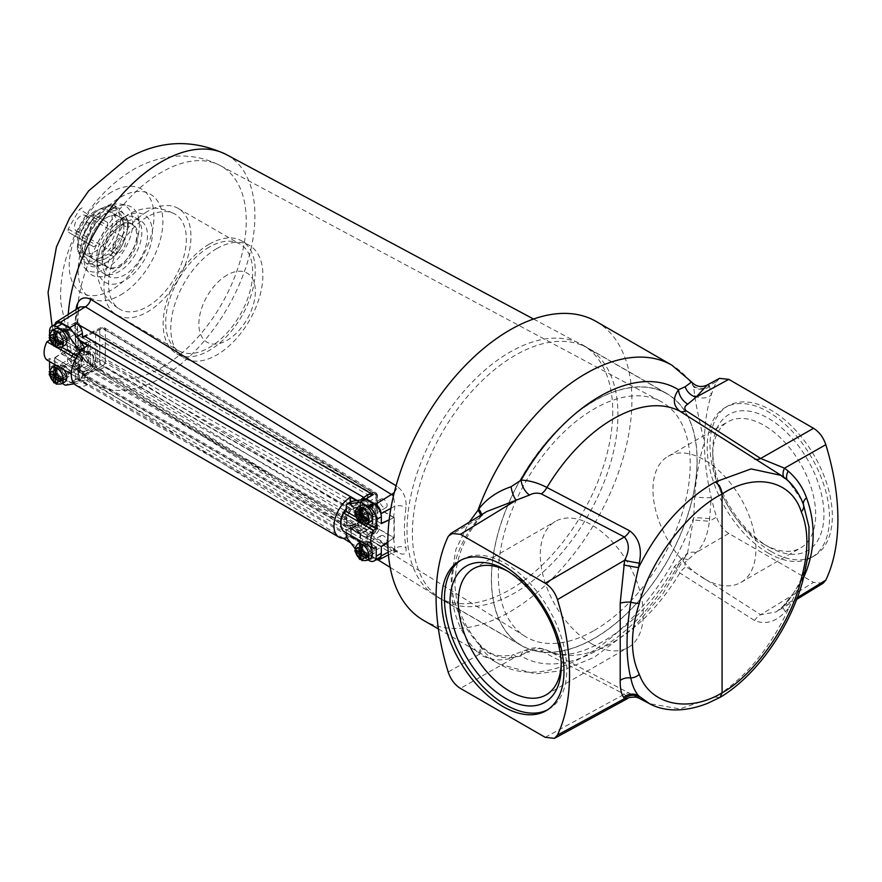 <?xml version="1.0" encoding="UTF-8"?>
<svg xmlns="http://www.w3.org/2000/svg" width="882" height="882" viewBox="0 0 882 882"><rect width="100%" height="100%" fill="white"/><g stroke="black" fill="none" stroke-linecap="round" stroke-linejoin="round"><path stroke-width="0.66" stroke-dasharray="4.41 3.31" d="M764.22 544.337L764.22 544.337A72.809 42.038 60 0 1 712.744 455.167A72.809 42.038 60 0 1 727.815 421.839A72.809 42.038 60 0 1 764.22 425.455A72.809 42.038 60 0 1 811.782 489.609A72.809 42.038 60 0 1 800.624 547.942A72.809 42.038 60 0 1 764.22 544.337L768.343 546.719A78.641 45.401 60 0 1 712.744 450.404A78.641 45.401 60 0 1 768.343 418.3A78.641 45.401 60 0 1 823.953 514.614A78.641 45.401 60 0 1 768.343 546.719L764.22 544.337M704.442 578.857A72.809 42.038 60 0 1 656.881 514.691A72.809 42.038 60 0 1 668.038 456.358A72.809 42.038 60 0 1 704.442 459.963A72.809 42.038 60 0 1 752.004 524.117A72.809 42.038 60 0 1 740.847 582.462A72.809 42.038 60 0 1 704.442 578.857M771.177 551.515A86.502 49.943 60 0 1 714.663 475.288A86.502 49.943 60 0 1 727.926 405.963A86.502 49.943 60 0 1 771.177 410.251A86.502 49.943 60 0 1 827.68 486.478A86.502 49.943 60 0 1 814.428 555.792A86.502 49.943 60 0 1 771.177 551.515M768.343 553.146A86.502 49.943 60 0 1 711.84 476.919A86.502 49.943 60 0 1 725.092 407.594A86.502 49.943 60 0 1 768.343 411.883A86.502 49.943 60 0 1 824.857 488.11A86.502 49.943 60 0 1 811.594 557.424A86.502 49.943 60 0 1 768.343 553.146M460.999 560.125A86.502 49.943 60 0 1 462.388 559.276A86.502 49.943 60 0 1 505.64 563.554A86.502 49.943 60 0 1 562.154 639.781A86.502 49.943 60 0 1 548.891 709.095A86.502 49.943 60 0 1 547.457 709.878M507.745 571.238A72.809 42.038 60 0 1 509.763 572.363L505.64 569.981L509.763 572.363A72.809 42.038 60 0 1 561.25 661.522A72.809 42.038 60 0 1 561.206 663.837M591.789 643.893A72.809 42.038 60 0 1 544.227 579.739A72.809 42.038 60 0 1 555.384 521.394A72.809 42.038 60 0 1 591.789 524.999A72.809 42.038 60 0 1 639.351 589.165A72.809 42.038 60 0 1 628.182 647.498A72.809 42.038 60 0 1 591.789 643.893M612.747 411.541A145.486 83.999 -60 0 1 549.243 557.953A145.486 83.999 -60 0 1 437.13 596.927A145.486 83.999 -60 0 1 407.01 530.325A145.486 83.999 -60 0 1 470.514 383.913A145.486 83.999 -60 0 1 582.616 344.939A145.486 83.999 -60 0 1 612.747 411.541M697.133 460.261A145.486 83.999 -60 0 1 633.629 606.673A145.486 83.999 -60 0 1 521.516 645.646A145.486 83.999 -60 0 1 491.384 579.044A145.486 83.999 -60 0 1 554.888 432.632A145.486 83.999 -60 0 1 667.001 393.659A145.486 83.999 -60 0 1 697.133 460.261M691.631 381.994L693.715 386.911L694.608 395.456C696.372 406.613 699.658 422.246 704.442 442.356A209.729 121.088 -120 0 0 711.245 497.525A209.729 121.088 -120 0 0 716.537 517.072L709.415 521.251L711.245 497.525A12.58 2.007 2.9 0 1 694.608 496.709L693.715 517.514L687.541 553.102L685.237 556.983L678.534 564.645L674.543 566.453L679.857 572.969L754.562 620.509C765.411 624.963 775.719 622.019 785.487 611.689L789.037 607.709C770.526 647.785 745.929 677.574 715.258 697.056L679.768 708.896L649.45 703.649M596.166 321.478A172.574 99.644 -60 0 1 631.909 400.483A172.574 99.644 -60 0 1 556.575 574.16A172.574 99.644 -60 0 1 423.592 620.388M638.381 697.883L546.928 650.166C538.13 646.815 529.542 648.766 521.141 656.01L511.086 657.652C497.393 658.413 486.61 653.926 478.761 644.191L478 643.265C460.691 624.081 451.76 602.318 451.209 577.975L455.895 549.398L469.191 522.243M823.115 583.256L813.546 582.396L760.659 614.721L686.141 566.861C683.947 564.425 684.52 562.11 687.883 559.927L696.019 552.617C703.208 546.002 707.673 535.55 709.415 521.251L693.318 519.994M685.237 556.983A12.58 9.162 38.8 0 1 686.361 554.921A12.58 9.162 38.8 0 1 696.019 552.617L728.797 533.467L813.546 582.396M728.797 533.467C723.119 529.906 719.028 524.448 716.537 517.072M694.608 395.456A12.58 11.025 174.1 0 0 711.245 395.037L709.415 385.478L716.537 381.597A209.729 121.088 -120 0 0 711.245 395.037A209.729 121.088 -120 0 0 704.442 442.356C699.658 456.975 696.372 475.089 694.608 496.709M716.537 381.597L719.503 378.356M781.132 475.398L789.037 481.87L774.539 471.209L784.903 478.496A12.58 7.354 -51.1 0 0 785.487 478.893M709.657 518.583L693.715 517.514A172.574 99.644 -60 0 1 499.289 664.102L535.418 673.903L561.702 670.706L594.027 657.421L632.592 628.458L662.911 593.718L687.541 553.102L680.893 559.761A12.58 7.651 55.4 0 0 678.534 564.645A154.659 89.291 -60 0 1 521.141 656.01A12.58 6.847 64.4 0 1 523.897 650.894A12.58 6.847 64.4 0 1 529.498 651.875C533.18 649.99 537.116 649.692 541.305 650.982A12.58 6.869 117.5 0 1 546.928 650.166L546.807 650.1C570.411 667.42 638.347 632.934 674.543 566.453L680.893 559.761A12.58 7.651 55.4 0 1 687.883 559.927M803.623 577.523L788.177 601.182L784.484 605.438L797.317 597.588M448.177 536.532L478.496 518.594C442.621 560.732 442.852 617.345 478.496 653.253L479.422 654.246L448.177 672.018M801.716 500.237L789.037 481.87A12.58 7.398 -48.4 0 1 788.199 481.296L784.903 478.496A12.58 7.354 -51.1 0 1 783.844 477.261M788.177 601.182A12.58 3.914 39.5 0 0 786.854 601.722A12.58 3.914 39.5 0 0 789.037 607.709L803.469 576.045A9.989 3.44 -165.7 0 1 803.7 577.214M803.469 576.045L808.86 551.482C808.97 554.304 807.195 561.614 803.546 573.399L803.546 573.399A12.58 7.045 19.9 0 0 803.469 576.045M715.258 697.056L719.944 697.442M785.487 611.689A12.58 3.594 41.2 0 1 783.337 605.868L783.337 605.868A12.58 3.594 41.2 0 1 784.484 605.438L776.314 611.854L760.659 614.721A12.58 7.629 -57.2 0 0 754.562 620.509M693.318 385.853A12.58 11.775 167.2 0 0 709.415 385.478L707.254 385.015M481.473 514.746A12.58 5.171 -141.5 0 1 480.966 516.543L486.61 511.604L479.422 517.425A12.58 5.171 -141.5 0 0 480.966 516.543L480.084 517.646A12.58 5.292 -142.2 0 1 478.496 518.594M478.761 644.191A12.58 6.747 137.8 0 1 480.425 645.26A12.58 6.747 137.8 0 1 479.422 654.246C490.646 660.816 502.872 661.621 516.113 656.649L529.498 651.875M541.305 650.982L624.39 694.222L627.797 698.445M709.657 386.382A12.58 11.687 169.5 0 1 693.715 386.911A172.574 99.644 -60 0 0 671.875 365.181M787.163 479.929A12.58 7.398 -48.4 0 0 788.199 481.296L797.218 491.858L801.121 498.936M546.928 650.166A136.754 78.961 120 0 0 679.857 572.969A12.58 7.618 -57.3 0 1 686.141 566.861M545.197 737.33L624.39 694.222A12.58 6.858 -62.5 0 1 629.814 693.318M511.086 657.652A12.58 4.322 76.3 0 1 512.971 654.786L523.897 650.894C533.401 647.245 536.631 646.671 546.807 650.1M438.431 628.965L499.289 664.102A172.574 99.644 -60 0 1 478 643.265A12.58 6.736 138.8 0 1 479.621 644.345L480.425 645.26C486.621 651.092 491.472 654.235 494.956 654.664C499.466 656.252 505.463 656.296 512.971 654.786A12.58 4.322 76.3 0 1 516.113 656.649L460.437 688.401M480.558 515.297A12.58 5.292 -142.2 0 1 480.084 517.646C463.215 538.34 454.836 561.272 454.969 586.442L456.633 600.025L461.297 615.239C465.641 625.702 471.738 635.404 479.621 644.345L479.621 644.345A12.58 6.736 138.8 0 1 478.496 653.253M65.169 330.077A4.994 2.889 -120 0 0 62.677 329.835A4.994 2.889 -120 0 0 61.905 333.826A4.994 2.889 -120 0 0 65.169 338.236A4.994 2.889 -120 0 0 67.671 338.479A4.994 2.889 -120 0 0 68.432 334.476A4.994 2.889 -120 0 0 65.169 330.077M77.947 322.702A4.994 2.889 -120 0 0 75.444 322.459A4.994 2.889 -120 0 0 74.683 326.461A4.994 2.889 -120 0 0 77.947 330.86A4.994 2.889 -120 0 0 80.438 331.103A4.994 2.889 -120 0 0 81.199 327.101A4.994 2.889 -120 0 0 77.947 322.702M65.169 366.736A4.994 2.889 -120 0 0 62.677 366.493A4.994 2.889 -120 0 0 61.905 370.495A4.994 2.889 -120 0 0 65.169 374.894A4.994 2.889 -120 0 0 67.671 375.137A4.994 2.889 -120 0 0 68.432 371.146A4.994 2.889 -120 0 0 65.169 366.736M77.947 359.371A4.994 2.889 -120 0 0 75.444 359.117A4.994 2.889 -120 0 0 74.683 363.119A4.994 2.889 -120 0 0 77.947 367.518A4.994 2.889 -120 0 0 80.438 367.772A4.994 2.889 -120 0 0 81.199 363.77A4.994 2.889 -120 0 0 77.947 359.371M370.815 543.202A4.994 2.889 -120 0 0 368.323 542.959A4.994 2.889 -120 0 0 367.551 546.961A4.994 2.889 -120 0 0 370.815 551.36A4.994 2.889 -120 0 0 373.318 551.603A4.994 2.889 -120 0 0 374.078 547.601A4.994 2.889 -120 0 0 370.815 543.202M383.582 535.826A4.994 2.889 -120 0 0 381.09 535.583A4.994 2.889 -120 0 0 380.329 539.586A4.994 2.889 -120 0 0 383.582 543.985A4.994 2.889 -120 0 0 386.084 544.227A4.994 2.889 -120 0 0 386.845 540.236A4.994 2.889 -120 0 0 383.582 535.826M370.815 506.544A4.994 2.889 -120 0 0 368.323 506.29A4.994 2.889 -120 0 0 367.551 510.292A4.994 2.889 -120 0 0 370.815 514.691A4.994 2.889 -120 0 0 373.318 514.945A4.994 2.889 -120 0 0 374.078 510.943A4.994 2.889 -120 0 0 370.815 506.544M383.582 499.168A4.994 2.889 -120 0 0 381.09 498.925A4.994 2.889 -120 0 0 380.329 502.916A4.994 2.889 -120 0 0 383.582 507.326A4.994 2.889 -120 0 0 386.084 507.569A4.994 2.889 -120 0 0 386.845 503.567A4.994 2.889 -120 0 0 383.582 499.168M364.321 497.724L367.144 502.608L376.239 497.36L375.346 513.919L376.239 529.376A3.991 2.304 56.5 0 1 375.523 531.14A3.991 2.304 56.5 0 1 373.417 531.008L102.555 365.887A3.991 2.359 -58.6 0 0 105.322 360.65A3.991 2.591 -7.7 0 0 105.245 360.606A3.991 2.591 -7.7 0 0 99.732 360.992L99.732 329.57A3.991 2.304 63.5 0 1 100.669 327.674A3.991 2.304 63.5 0 1 102.555 327.939L373.417 492.476A3.991 2.47 60 0 1 376.239 497.36A3.991 1.973 6 0 0 377.287 496.202A3.991 1.973 6 0 0 376.184 494.648L105.322 330.133L105.322 360.65L376.184 525.804L375.324 510.766L376.184 494.648A3.991 2.37 -58.7 0 0 375.39 492.377A3.991 2.37 -58.7 0 0 373.417 492.476L363.814 497.426M85.223 375.886L102.555 365.887A3.991 2.139 60 0 1 99.732 360.992L82.401 370.991L85.223 375.886L364.321 537.017L373.417 531.008A3.991 2.359 121.4 0 0 376.184 525.804A3.991 2.602 -6.9 0 1 377.287 527.326L376.416 512.354L377.287 496.202A3.991 3.991 0 0 0 375.39 492.377L104.528 327.839A3.991 2.37 121.3 0 0 102.555 327.939L85.223 336.582M83.305 336.351L100.669 327.674A3.991 3.991 0 0 1 104.528 327.839A3.991 2.37 121.3 0 1 105.322 330.133A3.991 1.973 6.8 0 0 105.245 330.089A3.991 1.973 6.8 0 0 99.732 329.57L82.401 338.214L82.401 337.442M77.958 308.259A7.993 3.649 -171.8 0 1 78.586 310.023L78.586 310.023A7.993 3.649 -171.8 0 1 76.525 312.03L74.871 334.256L76.525 354.443L85.411 363.715L60.373 377.165L69.744 382.579L73.592 383.053L75.389 379.315L75.389 369.801L88.597 361.4L88.597 341.147L67.286 328.832L67.286 349.085L54.96 358.004L54.96 367.794A7.651 4.421 -120 0 0 60.373 377.165M394.375 492.156A7.993 4.73 121.4 0 0 397.319 486.544C403.78 491.528 406.668 498.528 405.996 507.569C403.945 522.1 403.945 535.495 405.996 547.755C406.657 554.348 403.769 555.825 397.319 552.187L90.747 365.346C83.437 360.628 78.652 354.498 76.381 346.968L74.827 327.939L76.039 309.483M106.369 217.744A24.773 14.299 -60 0 1 118.75 216.52A24.773 14.299 -60 0 1 122.554 236.365A24.773 14.299 -60 0 1 106.369 258.194A24.773 14.299 -60 0 1 93.988 259.418A24.773 14.299 -60 0 1 90.184 239.573A24.773 14.299 -60 0 1 106.369 217.744A24.773 14.299 -60 0 1 118.75 216.52A24.773 14.299 -60 0 1 122.554 236.365A24.773 14.299 -60 0 1 106.369 258.194A24.773 14.299 -60 0 1 93.988 259.418A24.773 14.299 -60 0 1 90.184 239.573A24.773 14.299 -60 0 1 106.369 217.744M120.492 225.902A24.773 14.299 -60 0 1 132.873 224.678A24.773 14.299 -60 0 1 136.677 244.523A24.773 14.299 -60 0 1 120.492 266.353A24.773 14.299 -60 0 1 108.111 267.577A24.773 14.299 -60 0 1 104.308 247.732A24.773 14.299 -60 0 1 120.492 225.902M594.259 630.432A135.674 78.333 120 0 0 683.23 509.73A135.674 78.333 120 0 0 660.827 401.442A135.674 78.333 120 0 0 594.259 408.873A135.674 78.333 120 0 0 505.97 527.293A135.674 78.333 120 0 0 525.176 636.407A135.674 78.333 120 0 0 594.259 630.432M106.369 207.479A37.342 21.554 120 0 0 83.051 237.137A37.342 21.554 120 0 0 84.496 267.676A37.342 21.554 120 0 0 106.369 268.459A37.342 21.554 120 0 0 131.616 232.33A37.342 21.554 120 0 0 121.165 204.172A37.342 21.554 120 0 0 106.369 207.479M111.595 208.88A39.315 22.7 120 0 0 87.042 240.113A39.315 22.7 120 0 0 88.564 272.273A39.315 22.7 120 0 0 111.595 273.089A39.315 22.7 120 0 0 138.176 235.053A39.315 22.7 120 0 0 127.173 205.407A39.315 22.7 120 0 0 111.595 208.88M515.165 355.325A145.332 83.911 120 0 0 420.593 482.167A145.332 83.911 120 0 0 441.165 599.054A145.332 83.911 120 0 0 442.499 599.848A145.332 83.911 120 0 0 515.165 592.649A145.332 83.911 120 0 0 610.112 464.582A145.332 83.911 120 0 0 587.831 348.125A145.332 83.911 120 0 0 586.475 347.365A145.332 83.911 120 0 0 515.165 355.325M594.259 400.99A145.332 83.911 120 0 0 499.311 529.057A145.332 83.911 120 0 0 521.593 645.514A145.332 83.911 120 0 0 594.259 638.314A145.332 83.911 120 0 0 689.206 510.248A145.332 83.911 120 0 0 666.924 393.791A145.332 83.911 120 0 0 594.259 400.99M76.547 336.781L75.389 337.453L75.389 346.968L54.96 335.171L67.286 328.832M75.389 337.453L74.948 334.686M55.026 324.433A7.651 4.421 -120 0 0 54.96 325.381L54.96 335.171M394.287 517.624L372.921 505.298L372.921 525.551L394.287 537.877L394.287 517.624L389.183 519.84M381.322 523.302L381.035 514.206M381.035 523.434L360.606 511.637L360.606 502.123L367.144 497.79L367.144 502.608M361.036 499.862L360.606 502.123M82.401 338.214L82.511 337.387M367.144 497.79L368.665 494.218M75.389 379.315L82.401 375.809L82.401 370.991M82.401 375.809L80.615 379.547L76.756 379.073L372.788 549.982C369.382 547.601 367.507 544.348 367.144 540.203L360.606 543.985C360.958 548.119 362.844 551.382 366.25 553.764L375.622 559.177A7.651 4.421 -120 0 0 376.482 559.596M367.144 535.385L366.383 537.171L375.523 531.14A3.991 3.991 0 0 0 377.287 527.326A3.991 2.602 -6.9 0 1 376.239 529.376L367.144 535.385L367.144 540.203M366.383 537.171L364.321 537.017M381.035 555.484L381.035 546.267L394.287 537.877M397.319 552.187A7.993 4.741 121.3 0 0 395.897 550.214A7.993 4.741 121.3 0 0 391.939 550.412L394.938 551.471L394.838 548.615A7.993 5.303 170.5 0 1 405.996 547.755M76.381 346.968A7.993 5.413 170.1 0 1 78.553 349.922L77.021 331.114L78.586 310.023L80.008 306.958L76.525 312.03L54.96 325.381M75.389 346.968L88.597 341.147M393.581 517.899L394.838 506.213L393.504 495.717M372.921 505.298L360.606 511.637M372.921 525.551L360.606 534.47L360.606 543.985M360.606 534.47L381.035 546.267M54.96 358.004L75.389 369.801M90.747 365.346A7.993 4.741 121.4 0 0 89.369 363.527L397.44 550.963L388.433 554.866M54.96 367.794L76.525 354.443A7.993 5.413 170.1 0 0 78.553 349.922L78.553 349.922C79.259 352.282 80.416 356.945 89.369 363.527L89.369 363.527A7.993 4.741 121.4 0 0 85.411 363.715L391.939 550.412L375.622 559.177M390.891 508.341L394.838 506.213A7.993 3.793 -171.9 0 1 405.996 507.569M67.286 349.085L88.597 361.4M90.284 364.178L99.886 369.723L99.886 346.24L90.284 340.695L78.597 347.431A14.377 8.302 120 0 0 78.068 347.762L87.671 353.307A14.377 8.302 -60 0 0 78.707 365.997A14.377 8.302 -60 0 0 81.012 377.176A14.377 8.302 -60 0 0 87.671 376.757L78.068 371.212A14.377 8.302 120 0 0 78.597 370.925L90.284 364.178L90.284 340.695M340.816 523.643A14.377 8.302 120 0 0 343.726 528.847A14.377 8.302 120 0 0 350.375 528.428L359.977 533.974L359.977 541.78A23.924 13.814 120 0 0 360.517 541.482L374.111 533.632L377.496 529.421L377.496 494.857L374.111 494.559L360.517 502.398A23.924 13.814 120 0 0 359.977 502.718L359.977 510.524L350.375 504.978A14.377 8.302 120 0 0 346.295 508.594M359.977 533.974A14.377 8.302 120 0 0 360.517 533.687L372.204 526.94L372.204 503.457L360.517 510.204A14.377 8.302 120 0 0 359.977 510.524M356.339 500.623L359.977 502.718M87.671 376.757L87.671 384.563L78.068 379.017A23.924 13.814 120 0 0 78.597 378.72L92.191 370.87L95.576 366.658L95.576 332.095L92.191 331.797L78.597 339.636A23.924 13.814 120 0 0 78.068 339.956L78.068 347.762M79.656 340.882L78.068 339.956M87.671 384.563A23.924 13.814 -60 0 1 76.238 385.445M350.375 528.428L350.375 536.234L359.977 541.78M350.375 536.234A23.924 13.814 -60 0 1 346.858 537.711M78.068 371.212L78.068 379.017M377.496 529.421L95.576 366.658M374.111 533.632L92.191 370.87M105.19 343.175L367.893 494.857L367.893 518.34L105.19 366.669L105.19 343.175L99.886 346.24M377.496 494.857L95.576 332.095M374.111 494.559L92.191 331.797M372.204 526.94L362.59 521.394L367.893 518.34M99.886 369.723L105.19 366.669M372.204 503.457L362.59 497.911L362.59 521.394M362.59 497.911L367.893 494.857M87.671 345.501L87.671 353.307M350.375 502.001L350.375 504.978M361.885 523.941L362.767 523.952A9.349 5.391 60 0 1 361.774 523.467A9.349 5.391 60 0 1 361.168 523.081M355.203 512.751A9.349 5.391 60 0 1 355.248 510.921L354.807 511.692M361.885 560.599L362.767 560.61A9.349 5.391 60 0 1 361.774 560.125A9.349 5.391 60 0 1 361.168 559.739M355.203 549.409A9.349 5.391 60 0 1 355.248 547.579L354.807 548.361M361.014 505.375A9.437 5.446 -120 0 0 359.569 512.938A9.437 5.446 -120 0 0 365.732 521.262A9.437 5.446 -120 0 0 370.451 521.725M369.756 546.388A9.437 5.446 -120 0 0 365.732 542.507A9.437 5.446 -120 0 0 361.719 541.746M361.014 542.044A9.437 5.446 -120 0 0 359.569 549.607A9.437 5.446 -120 0 0 365.732 557.92A9.437 5.446 -120 0 0 370.451 558.383M364.828 519.255A4.994 2.889 -60 0 1 367.331 519.013A4.994 2.889 -60 0 1 368.092 523.015A4.994 2.889 -60 0 1 364.828 527.414A4.994 2.889 -60 0 1 362.337 527.668A4.994 2.889 -60 0 1 361.565 523.665A4.994 2.889 -60 0 1 364.828 519.255M375.842 525.617A4.994 2.889 -60 0 1 378.345 525.374A4.994 2.889 -60 0 1 379.106 529.376A4.994 2.889 -60 0 1 375.842 533.775A4.994 2.889 -60 0 1 373.351 534.018A4.994 2.889 -60 0 1 372.579 530.016A4.994 2.889 -60 0 1 375.842 525.617M353.252 508.175A10.386 5.998 -60 0 1 358.445 507.657A10.386 5.998 -60 0 1 360.032 515.981A10.386 5.998 -60 0 1 353.252 525.132A10.386 5.998 -60 0 1 348.059 525.65A10.386 5.998 -60 0 1 346.461 517.326A10.386 5.998 -60 0 1 353.252 508.175M364.828 514.856A10.386 5.998 -60 0 1 370.021 514.338A10.386 5.998 -60 0 1 371.62 522.662A10.386 5.998 -60 0 1 364.828 531.824A10.386 5.998 -60 0 1 359.635 532.331A10.386 5.998 -60 0 1 358.048 524.007A10.386 5.998 -60 0 1 364.828 514.856M367.199 523.599L355.446 516.808M367.882 559.872L360.418 555.561L354.829 548.207M376.239 547.083L346.295 529.795L343.66 531.317M346.295 532.838L346.295 529.795M371.807 515.915A5.788 3.341 -120 0 0 374.707 516.202A5.788 3.341 -120 0 0 375.589 511.56A5.788 3.341 -120 0 0 371.807 506.455L369.834 505.32A5.788 3.341 -120 0 0 366.934 505.033A5.788 3.341 -120 0 0 366.041 509.675A5.788 3.341 -120 0 0 369.834 514.779L371.807 515.915L366.725 518.848A5.788 3.341 -120 0 0 369.613 519.134A5.788 3.341 -120 0 0 370.506 514.493A5.788 3.341 -120 0 0 366.725 509.388L364.74 508.252A5.788 3.341 -120 0 0 361.852 507.966A5.788 3.341 -120 0 0 360.958 512.607A5.788 3.341 -120 0 0 364.74 517.712L366.725 518.848M381.322 523.632L351.389 506.345L363.979 500.337L363.979 520.567L351.389 529.112L351.389 534.04L346.295 536.973M351.389 501.417L351.389 506.345M363.163 524.316L361.201 523.18M360.628 522.85L358.456 521.593M379.172 558.041A10.386 5.998 60 0 1 373.979 557.523L365.512 552.628L360.418 555.561M369.834 541.978A5.788 3.341 -120 0 0 366.934 541.691A5.788 3.341 -120 0 0 366.041 546.333A5.788 3.341 -120 0 0 369.834 551.437L371.807 552.584A5.788 3.341 -120 0 0 374.707 552.871A5.788 3.341 -120 0 0 375.589 548.229A5.788 3.341 -120 0 0 371.807 543.125L369.834 541.978L364.74 544.911A5.788 3.341 -120 0 0 361.852 544.624A5.788 3.341 -120 0 0 360.958 549.265A5.788 3.341 -120 0 0 364.74 554.37L366.725 555.517A5.788 3.341 -120 0 0 369.613 555.803A5.788 3.341 -120 0 0 370.506 551.162A5.788 3.341 -120 0 0 366.725 546.057L364.74 544.911M365.512 552.628L351.389 534.04M381.322 546.399L351.389 529.112M389.171 519.895L393.923 517.635L393.923 537.855L363.979 520.567M393.923 537.855L387.848 541.978M393.923 517.635L363.979 500.337M368.312 518.462L362.767 515.264L362.767 508.859M362.767 515.264L361.069 516.246M362.767 523.952L362.767 517.547M360.793 514.118L355.248 510.921M368.312 555.131L362.767 551.923L362.767 545.528M362.767 551.923L361.069 552.904M362.767 560.61L362.767 554.216M360.793 550.787L355.248 547.579M55.522 383.284A9.349 5.391 60 0 0 56.128 383.67A9.349 5.391 60 0 0 57.121 384.155L56.239 384.144M55.522 346.615A9.349 5.391 60 0 0 56.128 347.001A9.349 5.391 60 0 0 57.121 347.486L56.239 347.475M55.368 365.578A9.437 5.446 -120 0 0 53.923 373.141A9.437 5.446 -120 0 0 60.086 381.454A9.437 5.446 -120 0 0 64.805 381.928M64.11 369.922A9.437 5.446 -120 0 0 60.086 366.052A9.437 5.446 -120 0 0 56.073 365.28M55.368 328.92A9.437 5.446 -120 0 0 53.923 336.483A9.437 5.446 -120 0 0 60.086 344.796A9.437 5.446 -120 0 0 64.805 345.259M74.893 360.021A4.994 2.889 120 0 0 78.156 355.622A4.994 2.889 120 0 0 77.384 351.62A4.994 2.889 120 0 0 74.893 351.863A4.994 2.889 120 0 0 71.629 356.262A4.994 2.889 120 0 0 72.39 360.264A4.994 2.889 120 0 0 74.893 360.021M63.879 353.66A4.994 2.889 120 0 0 67.131 349.261A4.994 2.889 120 0 0 66.371 345.259A4.994 2.889 120 0 0 63.879 345.501A4.994 2.889 120 0 0 60.615 349.9A4.994 2.889 120 0 0 61.376 353.903A4.994 2.889 120 0 0 63.879 353.66M86.469 371.113A10.386 5.998 120 0 0 93.26 361.962A10.386 5.998 120 0 0 91.662 353.638A10.386 5.998 120 0 0 86.469 354.145A10.386 5.998 120 0 0 79.689 363.307A10.386 5.998 120 0 0 81.276 371.62A10.386 5.998 120 0 0 86.469 371.113M74.893 364.42A10.386 5.998 120 0 0 81.673 355.27A10.386 5.998 120 0 0 80.086 346.946A10.386 5.998 120 0 0 74.893 347.464A10.386 5.998 120 0 0 68.101 356.615A10.386 5.998 120 0 0 69.7 364.939A10.386 5.998 120 0 0 74.893 364.42M46.944 360.01L49.579 358.489L79.523 375.776L79.523 382.953L74.231 383.802M49.579 358.489L49.579 361.532M49.811 369.845A10.386 5.998 -120 0 0 56.922 380.34L62.236 383.405M49.579 333.683L49.579 336.571M49.579 336.759L49.579 339.691M49.8 340.353L61.564 347.133M77.23 356.185L79.523 357.508L76.888 359.029A17.574 10.143 120 0 0 76.888 377.298L79.523 375.776M79.523 352.965L79.523 357.508M64.188 365.512A5.788 3.341 -120 0 0 61.288 365.225A5.788 3.341 -120 0 0 60.395 369.867A5.788 3.341 -120 0 0 64.188 374.971L66.161 376.118A5.788 3.341 -120 0 0 69.061 376.405A5.788 3.341 -120 0 0 69.943 371.763A5.788 3.341 -120 0 0 66.161 366.658L64.188 365.512L59.105 368.455A5.788 3.341 -120 0 0 56.205 368.169A5.788 3.341 -120 0 0 55.312 372.81A5.788 3.341 -120 0 0 59.105 377.915L61.078 379.051A5.788 3.341 -120 0 0 63.978 379.337A5.788 3.341 -120 0 0 64.86 374.696A5.788 3.341 -120 0 0 61.078 369.591L59.105 368.455M56.922 380.34L62.005 377.408A10.386 5.998 60 0 1 54.662 364.685L54.662 357.805L84.606 375.093L84.606 380.01L70.483 382.303L65.4 385.236M62.005 377.408L70.483 382.303M71.288 374.067L76.888 377.298M52.81 345.138L54.982 346.383M55.555 346.714L57.517 347.85M75.885 358.456L76.888 359.029M66.161 339.46A5.788 3.341 -120 0 0 69.061 339.746A5.788 3.341 -120 0 0 69.943 335.105A5.788 3.341 -120 0 0 66.161 330L64.188 328.854A5.788 3.341 -120 0 0 61.288 328.567A5.788 3.341 -120 0 0 60.395 333.209A5.788 3.341 -120 0 0 64.188 338.313L66.161 339.46L61.078 342.392A5.788 3.341 -120 0 0 63.978 342.679A5.788 3.341 -120 0 0 64.86 338.038A5.788 3.341 -120 0 0 61.078 332.933L59.105 331.786A5.788 3.341 -120 0 0 56.205 331.5A5.788 3.341 -120 0 0 55.312 336.141A5.788 3.341 -120 0 0 59.105 341.246L61.078 342.392M54.662 357.805L67.264 349.261L67.264 329.03L54.662 335.039L84.606 352.326L84.606 347.706M54.662 335.039L54.662 328.148A10.386 5.998 60 0 1 56.812 323.396M67.264 329.03L97.207 346.317L84.606 352.326M67.264 349.261L97.207 366.548L97.207 346.317M84.606 375.093L97.207 366.548M84.606 380.01L79.523 382.953M49.557 336.285A9.349 5.391 60 0 1 49.601 334.454L49.16 335.237M49.557 372.954A9.349 5.391 60 0 1 49.601 371.124L49.16 371.895M55.147 374.321L49.601 371.124M62.666 378.665L57.121 375.467L57.121 369.062M57.121 375.467L55.423 376.449M57.121 384.155L57.121 377.75M55.147 337.663L49.601 334.454M62.666 342.007L57.121 338.798L57.121 332.404M57.121 338.798L55.423 339.779M57.121 347.486L57.121 341.08M77.66 353.054A5.501 3.175 -60 0 1 80.416 352.778A5.501 3.175 -60 0 1 81.254 357.188A5.501 3.175 -60 0 1 77.66 362.039A5.501 3.175 -60 0 1 74.904 362.315A5.501 3.175 -60 0 1 74.066 357.894A5.501 3.175 -60 0 1 77.66 353.054M362.149 517.293A5.501 3.175 -60 0 1 364.894 517.017A5.501 3.175 -60 0 1 365.743 521.427A5.501 3.175 -60 0 1 362.149 526.278A5.501 3.175 -60 0 1 359.393 526.554A5.501 3.175 -60 0 1 358.544 522.144A5.501 3.175 -60 0 1 362.149 517.293M86.557 370.385A9.437 5.446 -60 0 1 81.839 370.848A9.437 5.446 -60 0 1 80.394 363.285A9.437 5.446 -60 0 1 86.557 354.972A9.437 5.446 -60 0 1 91.276 354.509A9.437 5.446 -60 0 1 92.72 362.072A9.437 5.446 -60 0 1 86.557 370.385M77.66 365.247A9.437 5.446 -60 0 1 72.941 365.71A9.437 5.446 -60 0 1 71.497 358.158A9.437 5.446 -60 0 1 77.66 349.834A9.437 5.446 -60 0 1 82.379 349.371A9.437 5.446 -60 0 1 83.823 356.934A9.437 5.446 -60 0 1 77.66 365.247M353.252 526.929A12.58 7.265 -60 0 1 346.957 527.546A12.58 7.265 -60 0 1 345.027 517.469A12.58 7.265 -60 0 1 353.252 506.378A12.58 7.265 -60 0 1 359.536 505.75A12.58 7.265 -60 0 1 361.466 515.838A12.58 7.265 -60 0 1 353.252 526.929M86.557 372.954A12.58 7.265 -60 0 1 80.262 373.571A12.58 7.265 -60 0 1 78.344 363.494A12.58 7.265 -60 0 1 86.557 352.403A12.58 7.265 -60 0 1 92.853 351.786A12.58 7.265 -60 0 1 94.782 361.863A12.58 7.265 -60 0 1 86.557 372.954M362.149 529.498A9.437 5.446 -60 0 1 357.43 529.961A9.437 5.446 -60 0 1 355.975 522.398A9.437 5.446 -60 0 1 362.149 514.085A9.437 5.446 -60 0 1 366.868 513.611A9.437 5.446 -60 0 1 368.312 521.174A9.437 5.446 -60 0 1 362.149 529.498M353.252 524.36A9.437 5.446 -60 0 1 348.533 524.823A9.437 5.446 -60 0 1 347.078 517.26A9.437 5.446 -60 0 1 353.252 508.947A9.437 5.446 -60 0 1 357.971 508.484A9.437 5.446 -60 0 1 359.415 516.036A9.437 5.446 -60 0 1 353.252 524.36M99.302 213.665A24.773 14.299 -60 0 1 111.694 212.441A24.773 14.299 -60 0 1 115.487 232.286A24.773 14.299 -60 0 1 99.302 254.115A24.773 14.299 -60 0 1 86.921 255.339A24.773 14.299 -60 0 1 83.129 235.494A24.773 14.299 -60 0 1 99.302 213.665M80.957 256.717L77.616 251.138A32.358 18.687 -60 0 1 77.616 243.961L80.957 232.253A29.966 17.298 -60 0 1 99.302 209.431A29.966 17.298 -60 0 1 117.659 211.063A29.966 17.298 -60 0 1 117.659 235.527A29.966 17.298 -60 0 1 99.302 258.36A29.966 17.298 -60 0 1 80.957 256.717A29.966 17.298 -60 0 1 80.957 232.253L86.26 221.68A32.358 18.687 -60 0 1 91.64 214.988L99.302 209.431L108.927 205.01A32.358 18.687 -60 0 1 114.307 205.484L122.951 217.777A32.358 18.687 -60 0 1 122.951 224.954L117.659 235.527L114.307 247.236A32.358 18.687 -60 0 1 108.927 253.928L99.302 258.36L91.64 263.916A32.358 18.687 -60 0 1 86.26 263.431L80.957 256.717M77.616 251.138L82.721 254.082A32.358 18.687 -60 0 1 82.721 246.905L77.616 243.961M91.64 263.916L96.744 266.86A32.358 18.687 -60 0 1 91.364 266.375L86.26 263.431M114.307 247.236L119.412 250.179A32.358 18.687 -60 0 1 114.032 256.882L108.927 253.928M122.951 217.777L128.055 220.732A32.358 18.687 -60 0 1 128.055 227.909L122.951 224.954M108.927 205.01L114.032 207.954A32.358 18.687 -60 0 1 119.412 208.428L114.307 205.484M96.744 266.86L106.369 262.439A29.966 17.298 -60 0 1 88.024 260.796L91.364 266.375M119.412 250.179L124.715 239.606A29.966 17.298 -60 0 1 106.369 262.439L114.032 256.882M128.055 220.732L124.715 215.142A29.966 17.298 -60 0 1 124.715 239.606L128.055 227.909M114.032 207.954L106.369 213.51A29.966 17.298 -60 0 1 124.715 215.142L119.412 208.428M86.26 221.68L91.364 224.634L88.024 236.332A29.966 17.298 -60 0 1 106.369 213.51L96.744 217.931L91.64 214.988M91.364 224.634A32.358 18.687 -60 0 1 96.744 217.931M82.721 254.082L88.024 260.796A29.966 17.298 -60 0 1 88.024 236.332L82.721 246.905M227.115 275.063A39.944 23.064 120 0 0 198.869 323.992A39.944 23.064 120 0 0 227.115 340.298A39.944 23.064 120 0 0 255.361 291.38A39.944 23.064 120 0 0 227.115 275.063M216.84 248.581A65.114 37.595 120 0 0 174.305 305.966A65.114 37.595 120 0 0 184.283 358.147A65.114 37.595 120 0 0 216.84 354.917A65.114 37.595 120 0 0 259.385 297.543A65.114 37.595 120 0 0 249.397 245.361A65.114 37.595 120 0 0 216.84 248.581M209.21 244.171A65.114 37.595 120 0 0 166.665 301.556A65.114 37.595 120 0 0 176.643 353.737A65.114 37.595 120 0 0 209.21 350.507A65.114 37.595 120 0 0 251.745 293.133A65.114 37.595 120 0 0 241.767 240.951A65.114 37.595 120 0 0 209.21 244.171M147.459 211.46A61.52 35.523 120 0 0 107.262 265.669A61.52 35.523 120 0 0 116.7 314.973A61.52 35.523 120 0 0 147.459 311.919A61.52 35.523 120 0 0 187.645 257.709A61.52 35.523 120 0 0 178.219 208.417A61.52 35.523 120 0 0 147.459 211.46M209.21 247.114A61.52 35.523 120 0 0 169.013 301.324A61.52 35.523 120 0 0 178.44 350.617A61.52 35.523 120 0 0 209.21 347.574A61.52 35.523 120 0 0 249.397 293.364A61.52 35.523 120 0 0 239.97 244.06A61.52 35.523 120 0 0 209.21 247.114M124.858 216.807A38.995 22.513 120 0 0 112.973 226.773A38.995 22.513 120 0 0 99.975 249.286A38.995 22.513 120 0 0 124.858 280.487A38.995 22.513 120 0 0 152.432 232.727A38.995 22.513 120 0 0 124.858 216.807M147.459 216.807A54.971 31.741 120 0 0 111.551 265.25A54.971 31.741 120 0 0 119.974 309.295A54.971 31.741 120 0 0 147.459 306.572A54.971 31.741 120 0 0 183.368 258.139A54.971 31.741 120 0 0 174.945 214.083A54.971 31.741 120 0 0 147.459 216.807M119.213 219.243A32.017 18.478 120 0 0 98.299 247.456A32.017 18.478 120 0 0 103.205 273.111A32.017 18.478 120 0 0 119.213 271.524A32.017 18.478 120 0 0 140.128 243.311A32.017 18.478 120 0 0 135.211 217.656A32.017 18.478 120 0 0 119.213 219.243M124.858 222.507A32.017 18.478 120 0 0 103.944 250.72A32.017 18.478 120 0 0 108.85 276.375A32.017 18.478 120 0 0 124.858 274.787A32.017 18.478 120 0 0 145.773 246.574A32.017 18.478 120 0 0 140.866 220.919A32.017 18.478 120 0 0 124.858 222.507M94.969 211.162A24.773 14.299 120 0 0 78.785 232.991A24.773 14.299 120 0 0 82.577 252.836A24.773 14.299 120 0 0 94.969 251.613A24.773 14.299 120 0 0 111.143 229.783A24.773 14.299 120 0 0 107.35 209.938A24.773 14.299 120 0 0 94.969 211.162M119.213 225.164A24.773 14.299 120 0 0 103.029 246.982A24.773 14.299 120 0 0 106.821 266.838A24.773 14.299 120 0 0 119.213 265.603A24.773 14.299 120 0 0 135.387 243.785A24.773 14.299 120 0 0 131.594 223.929A24.773 14.299 120 0 0 119.213 225.164M119.213 252.726A8.985 5.193 120 0 0 125.079 244.799A8.985 5.193 120 0 0 123.701 237.6A8.985 5.193 120 0 0 119.213 238.041A8.985 5.193 120 0 0 113.337 245.968A8.985 5.193 120 0 0 114.715 253.167A8.985 5.193 120 0 0 119.213 252.726M80.846 230.566A8.985 5.193 120 0 0 86.712 222.65A8.985 5.193 120 0 0 85.334 215.451A8.985 5.193 120 0 0 80.846 215.892A8.985 5.193 120 0 0 74.97 223.819A8.985 5.193 120 0 0 76.348 231.018A8.985 5.193 120 0 0 80.846 230.566M82.18 207.865A17.982 10.375 120 0 0 80.846 208.549A17.982 10.375 120 0 0 79.501 209.409L68.201 228.978A17.982 10.375 120 0 0 68.201 232.076L79.501 238.603A17.982 10.375 120 0 0 82.18 237.049L93.481 217.479A17.982 10.375 120 0 0 93.481 214.381L96.303 216.013A17.982 10.375 120 0 0 94.969 216.707A17.982 10.375 120 0 0 93.624 217.567L79.501 209.409M79.501 238.603L93.624 246.762A17.982 10.375 120 0 0 96.303 245.207L82.18 237.049M68.201 228.978L82.324 237.137A17.982 10.375 120 0 0 82.324 240.235L68.201 232.076M93.481 217.479L107.604 225.638A17.982 10.375 120 0 0 107.604 222.54L93.481 214.381M93.624 246.762L82.324 240.235M107.604 225.638L96.303 245.207M96.303 216.013L107.604 222.54M82.324 237.137L93.624 217.567M805.145 571.338A12.58 7.045 19.9 0 0 803.546 573.399C798.927 584.281 795.134 591.403 792.19 594.755L783.337 605.868L776.314 611.854L796.611 599.451M161.638 367.573A119.654 69.083 120 0 0 240.102 261.127A119.654 69.083 120 0 0 220.346 165.629A119.654 69.083 120 0 0 161.638 172.177A119.654 69.083 120 0 0 83.768 276.617A119.654 69.083 120 0 0 100.713 372.843A119.654 69.083 120 0 0 161.638 367.573M120.492 295.051A59.921 34.596 120 0 0 162.861 221.658A59.921 34.596 120 0 0 120.492 197.193A59.921 34.596 120 0 0 78.123 270.587A59.921 34.596 120 0 0 120.492 295.051M111.595 192.055A59.921 34.596 120 0 0 69.226 265.449A59.921 34.596 120 0 0 111.595 289.913A59.921 34.596 120 0 0 153.964 216.52A59.921 34.596 120 0 0 111.595 192.055M68.234 314.444A132.234 76.348 120 0 0 94.076 383.538A132.234 76.348 120 0 0 161.406 377.717A132.234 76.348 120 0 0 248.118 260.069A132.234 76.348 120 0 0 226.288 154.537M396.073 485.784L397.319 486.544M393.581 538.274L394.838 548.615L388.212 552.176M366.25 553.764L372.788 549.982M76.756 379.073L69.744 382.579M360.517 502.398L357.188 500.48M360.517 541.482L78.597 378.72M360.517 510.204L78.597 347.431M360.517 533.687L78.597 370.925M367.022 523.699A9.437 5.446 60 0 1 362.304 523.235A9.437 5.446 60 0 1 356.141 514.923A9.437 5.446 60 0 1 357.585 507.359M367.022 560.368A9.437 5.446 60 0 1 362.304 559.894A9.437 5.446 60 0 1 356.141 551.581A9.437 5.446 60 0 1 357.585 544.018M373.979 557.523L368.897 560.456M371.807 506.455L366.725 509.388M369.834 514.779L364.74 517.712M369.834 505.32L364.74 508.252M369.834 551.437L364.74 554.37M371.807 543.125L366.725 546.057M371.807 552.584L366.725 555.517M61.376 383.902A9.437 5.446 60 0 1 56.669 383.438A9.437 5.446 60 0 1 50.494 375.115A9.437 5.446 60 0 1 51.95 367.562M61.376 347.243A9.437 5.446 60 0 1 56.669 346.769A9.437 5.446 60 0 1 50.494 338.456A9.437 5.446 60 0 1 51.95 330.893M49.579 331.092L54.662 328.148M54.662 364.685L49.579 367.618M64.188 374.971L59.105 377.915M66.161 366.658L61.078 369.591M66.161 376.118L61.078 379.051M66.161 330L61.078 332.933M64.188 338.313L59.105 341.246M64.188 328.854L59.105 331.786M668.038 456.358L727.815 421.839M712.744 455.167L712.744 450.404M725.092 407.594L727.926 405.963M459.566 560.897L462.388 559.276M473.358 568.758L555.384 521.394M521.516 645.646L437.13 596.927M667.001 393.659L582.616 344.939M546.167 694.851L628.182 647.498M561.25 661.522L561.25 666.285M546.068 710.727L548.891 709.095M811.594 557.424L814.428 555.792M740.847 582.462L800.624 547.942M75.444 322.459L62.677 329.835M75.444 359.117L62.677 366.493M381.09 535.583L368.323 542.959M381.09 498.925L368.323 506.29M132.873 224.678L111.694 212.441M525.176 636.407L100.713 372.843C89.644 365.876 80.747 356.835 74.011 345.7L66.315 329.427L60.902 303.033C59.844 286.154 62.17 269.308 67.859 252.495C80.383 216.465 102.058 188.913 132.873 169.84C143.942 163.379 155.717 159.135 168.219 157.106C186.455 154.273 203.83 157.117 220.346 165.629L660.827 401.442M84.496 267.676L88.564 272.273M343.23 538.24L94.076 383.538L76.106 368.985L62.258 350.54L53.736 331.533L52.104 326.12M350.86 542.981L378.124 559.905M390.164 567.38L441.165 599.054M442.499 599.848L521.593 645.514M587.831 348.125L666.924 393.791M533.544 319.03L586.475 347.365M121.165 204.172L127.173 205.407M108.111 267.577L86.921 255.339M73.592 383.053L80.615 379.547M386.084 507.569L373.318 514.945M386.084 544.227L373.318 551.603M80.438 367.772L67.671 375.137M80.438 331.103L67.671 338.479M343.726 528.847L81.012 377.176M378.345 525.374L367.331 519.013M370.021 514.338L358.445 507.657M374.707 516.202L369.613 519.134M366.934 505.033L361.852 507.966M366.934 541.691L361.852 544.624M374.707 552.871L369.613 555.803M359.635 532.331L348.059 525.65M373.351 534.018L362.337 527.668M66.371 345.259L77.384 351.62M80.086 346.946L91.662 353.638M61.288 365.225L56.205 368.169M69.061 376.405L63.978 379.337M69.061 339.746L63.978 342.679M61.288 328.567L56.205 331.5M69.7 364.939L81.276 371.62M61.376 353.903L72.39 360.264M364.894 517.017L80.416 352.778M81.839 370.848L72.941 365.71M346.957 527.546L80.262 373.571M357.43 529.961L348.533 524.823M366.868 513.611L357.971 508.484M359.536 505.75L92.853 351.786M91.276 354.509L82.379 349.371M359.393 526.554L74.904 362.315M176.643 353.737L184.283 358.147M116.7 314.973L178.44 350.617M112.973 226.773L127.482 214.833C143.16 206.068 158.981 205.815 174.945 214.083M99.975 249.286C96.7 258.977 96.05 268.767 98.012 278.657L101.32 288.679C105.388 297.477 111.595 304.356 119.974 309.295M103.205 273.111L108.85 276.375M82.577 252.836L106.821 266.838M85.334 215.451L123.701 237.6M76.348 231.018L114.715 253.167M107.35 209.938L131.594 223.929M135.211 217.656L140.866 220.919M178.219 208.417L239.97 244.06M241.767 240.951L249.397 245.361"/><path stroke-width="1.32" d="M547.457 709.878A86.502 49.943 60 0 1 505.64 704.817A86.502 49.943 60 0 1 449.522 629.869A86.502 49.943 60 0 1 460.999 560.125M502.817 706.449A86.502 49.943 60 0 1 446.303 630.222A86.502 49.943 60 0 1 459.566 560.897A86.502 49.943 60 0 1 502.817 565.186A86.502 49.943 60 0 1 559.331 641.412A86.502 49.943 60 0 1 546.068 710.727A86.502 49.943 60 0 1 502.817 706.449M505.64 698.39A78.641 45.401 60 0 1 450.029 602.086A78.641 45.401 60 0 1 505.64 569.981L505.64 569.981A78.641 45.401 60 0 1 561.25 666.285A78.641 45.401 60 0 1 505.64 698.39M561.206 663.837A72.809 42.038 60 0 1 546.167 694.851A72.809 42.038 60 0 1 509.763 691.245A72.809 42.038 60 0 1 462.201 627.091A72.809 42.038 60 0 1 473.358 568.758A72.809 42.038 60 0 1 507.745 571.238M438.431 628.965L423.592 620.388A172.574 99.644 -60 0 1 387.848 541.383A172.574 99.644 -60 0 1 463.171 367.706A172.574 99.644 -60 0 1 596.166 321.478L671.875 365.181A172.574 99.644 -60 0 0 478 510.248L478.761 509.035C486.666 498.749 497.437 491.318 511.086 486.754L521.141 480.117C529.531 480.436 538.119 482.895 546.928 487.492L629.814 530.887C639.064 538.064 642.217 548.813 639.285 563.113L638.568 567.6C658.005 528.781 683.561 500.237 715.258 481.958L751.122 468.915L781.132 475.398L679.857 411.199C672.977 405.511 672.536 398.366 678.534 389.756L685.237 386.713L691.631 381.994L671.875 365.181M469.191 522.243L478 510.248A12.58 5.292 -142.2 0 1 480.558 515.297M797.317 597.588L825.806 580.158A209.729 121.088 -120 0 0 825.806 444.682L784.484 468.177L788.177 471.109C796.49 478.176 802.609 487.085 806.534 497.823C815.354 522.1 815.354 546.344 806.534 570.566L803.623 577.523M825.806 580.158L823.115 583.256L796.611 599.451M685.237 386.713A12.58 9.393 40.2 0 0 696.019 397.209L707.276 385.004L719.503 378.356L728.797 379.359L696.019 397.209L687.883 404.11C684.52 406.161 683.936 408.377 686.141 410.769A12.58 7.64 -57.4 0 1 679.857 411.199A136.754 78.961 120 0 0 546.928 487.492A12.58 6.88 117.4 0 1 541.305 493.887C537.094 492.641 533.158 493.038 529.498 495.056L486.61 511.604L450.867 533.445L448.177 536.532A209.729 121.088 -120 0 0 448.177 672.018C450.647 679.349 454.737 684.818 460.437 688.401L545.197 737.33L554.491 738.344L557.446 735.092A209.729 121.088 -120 0 0 557.446 599.617C554.976 592.285 550.897 586.817 545.197 583.234L460.437 534.294L450.867 533.445M686.141 410.769L760.659 458.464L813.546 428.299L728.797 379.359M813.546 428.299C819.224 431.86 823.314 437.318 825.806 444.682M638.37 697.871L649.45 703.649L638.568 695.777L639.285 696.901L638.226 697.794M649.45 703.649C661.566 710.44 681.554 713.527 707.441 703.406L720.065 697.375L722.071 692.844L722.071 494.041C688.037 510.887 650.067 560.996 639.296 603.266C630.211 631.876 630.211 655.558 639.296 674.311C650.067 704.795 688.037 713.295 722.071 692.844C754.926 674.774 791.639 621.876 801.264 578.713C808.75 551.889 808.75 529.586 801.264 511.803C791.639 480.359 754.926 472.124 722.071 494.041C721.697 489.003 719.414 484.979 715.258 481.958M557.446 735.092L624.632 698.566L623.673 697.419C621.259 694.035 620.101 688.368 620.2 680.419L620.2 603.156L624.632 560.257L557.446 599.617M801.264 578.713A9.989 3.44 -165.7 0 0 803.7 577.214L808.86 551.493L809.003 527.017L803.469 504.625A9.989 7.42 159.7 0 1 801.264 511.803M806.534 497.823A12.58 6.891 -19.6 0 0 803.469 504.625L801.716 500.237C796.479 488.893 789.622 480.624 781.132 475.409L781.132 475.409M623.673 564.91A12.58 0.706 -169.9 0 0 638.568 567.6L630.784 602.119C625.812 632.813 625.812 658.082 630.784 677.96C632.317 685.534 634.908 691.477 638.568 695.777A12.58 11.896 147.5 0 0 623.673 697.419M639.296 603.266A9.989 3.374 -164 0 1 630.784 602.119A12.58 3.859 179.6 0 0 620.2 603.156M639.296 674.311A9.989 7.387 157.3 0 1 630.784 677.96A12.58 10 -179.4 0 0 620.2 680.419M754.562 458.993A12.58 7.651 -57.3 0 0 760.659 458.464L784.484 468.177A12.58 7.354 -51.1 0 0 783.844 477.261M554.491 738.344L627.797 698.445L624.632 698.566A12.58 11.973 142.8 0 1 639.285 696.901M639.285 563.113A12.58 1.069 -169.2 0 1 624.632 560.257C629.605 550.853 629.516 543.091 624.39 536.962A12.58 6.869 117.4 0 0 629.814 530.887M687.883 404.11A12.58 7.905 57.1 0 1 678.534 389.756A154.659 89.291 -60 0 0 521.141 480.117A12.58 6.593 -117.4 0 0 529.498 495.056M788.177 471.109A12.58 7.398 -48.4 0 0 787.163 479.929M478.761 509.035A12.58 5.171 -141.5 0 1 481.473 514.746M511.086 486.754A12.58 4.09 -105.3 0 0 516.113 500.281L460.437 534.294M76.039 309.483L76.381 306.98A7.993 3.649 -171.8 0 1 77.958 308.259M76.381 306.98C78.663 298.535 83.448 295.988 90.747 299.351L396.073 485.784M74.948 334.686L69.744 327.674L60.373 322.261A7.651 4.421 -120 0 0 56.448 321.941A7.651 4.421 -120 0 0 55.026 324.433M389.183 519.84L381.322 523.302M381.035 514.206L381.035 513.644A7.651 4.421 -120 0 0 375.622 504.272L366.25 498.859L362.116 498.55L361.036 499.862M362.116 498.55L368.665 494.218L372.788 494.537L76.756 323.617C80.163 325.998 82.048 329.262 82.401 333.396L76.547 336.781M82.401 337.442L82.401 333.396M82.511 337.387L83.305 336.351L85.223 336.582L363.814 497.426M376.482 559.596A7.651 4.421 -120 0 0 379.348 559.607A7.651 4.421 -120 0 0 381.035 556.046L381.035 555.484M393.504 495.717L85.411 306.793L80.008 306.958L56.448 321.941M375.622 504.272L391.939 494.185A7.993 4.73 121.4 0 0 394.375 492.156M60.373 322.261L85.411 306.793A7.993 4.73 121.4 0 0 90.747 299.351M346.858 537.711A23.924 13.814 -60 0 1 338.953 537.116A23.924 13.814 -60 0 1 335.182 518.296A23.924 13.814 -60 0 1 350.375 497.183L356.339 500.623M338.953 537.116L76.238 385.445A23.924 13.814 -60 0 1 72.478 366.614A23.924 13.814 -60 0 1 87.671 345.501L79.656 340.882M346.295 508.594A14.377 8.302 120 0 0 340.816 523.643M350.375 497.183L350.375 502.001M361.168 523.081A9.349 5.391 60 0 1 360.793 522.806L359.635 522.651L354.807 514.283L359.095 517.381L359.635 522.651M355.203 512.751A9.349 5.391 60 0 0 355.248 513.203L354.807 514.283M362.767 523.952L361.069 522.398L361.069 518.528L364.42 520.457L368.312 520.755A9.349 5.391 60 0 0 368.312 518.462L364.42 518.175L361.069 516.246L361.069 512.376L362.767 508.859A9.349 5.391 60 0 0 361.774 508.208A9.349 5.391 60 0 0 360.793 507.723L359.095 511.24L359.095 515.099L355.744 513.17L355.248 510.921M361.168 559.739A9.349 5.391 60 0 1 360.793 559.475L359.635 559.32L354.807 550.941L359.095 554.05L359.635 559.32M355.203 549.409A9.349 5.391 60 0 0 355.248 549.872L354.807 550.941M362.767 560.61L361.069 559.056L361.069 555.186L364.42 557.126L368.312 557.413A9.349 5.391 60 0 0 368.312 555.131L364.42 554.844L361.069 552.904L361.069 549.034L362.767 545.528A9.349 5.391 60 0 0 361.774 544.867A9.349 5.391 60 0 0 360.793 544.381L359.095 547.898L359.095 551.768L355.744 549.828L355.248 547.579M365.732 505.849A9.437 5.446 -120 0 0 361.014 505.375L357.585 507.359A9.437 5.446 60 0 1 362.304 507.823A9.437 5.446 60 0 1 368.478 516.135A9.437 5.446 60 0 1 367.022 523.699L370.451 521.725A9.437 5.446 -120 0 0 371.895 514.162A9.437 5.446 -120 0 0 365.732 505.849M361.719 541.746A9.437 5.446 -120 0 0 361.014 542.044L357.585 544.018A9.437 5.446 60 0 1 362.304 544.492A9.437 5.446 60 0 1 368.478 552.805A9.437 5.446 60 0 1 367.022 560.368L370.451 558.383A9.437 5.446 -120 0 0 369.756 546.388M355.446 516.808L346.295 511.527L346.295 504.35L360.418 502.067L368.897 506.963L373.979 504.03L365.512 499.135L360.418 502.067M367.882 559.872L368.897 560.456A10.386 5.998 -120 0 0 374.089 560.974A10.386 5.998 -120 0 0 376.239 556.222L376.239 547.083L373.604 548.604A17.574 10.143 -60 0 1 373.604 530.336L376.239 528.814L367.199 523.599M376.239 528.814L376.239 519.685A10.386 5.998 -120 0 0 368.897 506.963M354.829 548.207L346.295 536.973L346.295 532.838M346.295 504.35L351.389 501.417L365.512 499.135M373.979 504.03A10.386 5.998 60 0 1 381.322 516.753L381.322 523.632L389.171 519.895M358.456 521.593L343.66 513.048L346.295 511.527M373.604 530.336L363.163 524.316M361.201 523.18L360.628 522.85M373.604 548.604L343.66 531.317A17.574 10.143 -60 0 1 343.66 513.048M387.848 541.978L381.322 546.399L381.322 553.279A10.386 5.998 60 0 1 379.172 558.041L374.089 560.974M361.069 518.528L362.767 517.547L368.312 520.755M355.248 513.203L360.793 516.411L360.793 522.806M360.793 516.411L359.095 517.381M360.793 507.723L360.793 514.118L359.095 515.099M361.069 555.186L362.767 554.216L368.312 557.413M355.248 549.872L360.793 553.069L360.793 559.475M360.793 553.069L359.095 554.05M360.793 544.381L360.793 550.787L359.095 551.768M55.147 367.915L55.147 374.321L53.449 375.302L53.449 371.432L55.147 367.915A9.349 5.391 60 0 1 56.128 368.4A9.349 5.391 60 0 1 57.121 369.062L55.423 372.579L55.423 376.449L58.774 378.378A6.295 3.627 -120 0 0 55.423 372.579M57.121 384.155L55.423 382.59L55.423 378.731L58.774 380.66L62.666 380.947A9.349 5.391 60 0 0 62.666 378.665L58.774 378.378M55.147 331.257L55.147 337.663L53.449 338.644L53.449 334.774L55.147 331.257A9.349 5.391 60 0 1 56.128 331.742A9.349 5.391 60 0 1 57.121 332.404L55.423 335.91L55.423 339.779L58.774 341.709A6.295 3.627 -120 0 0 55.423 335.91M57.121 347.486L55.423 345.931L55.423 342.062L58.774 344.002L62.666 344.289A9.349 5.391 60 0 0 62.666 342.007L58.774 341.709M56.073 365.28A9.437 5.446 -120 0 0 55.368 365.578L51.95 367.562A9.437 5.446 60 0 1 56.669 368.026A9.437 5.446 60 0 1 62.831 376.338A9.437 5.446 60 0 1 61.376 383.902L64.805 381.928A9.437 5.446 -120 0 0 64.11 369.922M61.376 347.243L64.805 345.259A9.437 5.446 -120 0 0 66.249 337.696A9.437 5.446 -120 0 0 60.086 329.383A9.437 5.446 -120 0 0 55.368 328.92L51.95 330.893A9.437 5.446 60 0 1 56.669 331.367A9.437 5.446 60 0 1 62.831 339.68A9.437 5.446 60 0 1 61.376 347.243L56.239 347.475M49.557 336.285A9.349 5.391 60 0 0 49.601 336.737L49.16 337.817L50.098 338.986L53.449 340.926L53.449 344.785L53.989 346.185L55.147 346.35A9.349 5.391 60 0 0 55.522 346.615M53.449 338.644L50.098 336.703L49.601 334.454M49.557 372.954A9.349 5.391 60 0 0 49.601 373.406L49.16 374.475L50.098 375.655L53.449 377.584L53.449 381.454L53.989 382.854L55.147 383.008A9.349 5.391 60 0 0 55.522 383.284M53.449 375.302L50.098 373.373L49.601 371.124M74.231 383.802L65.4 385.236L62.236 383.405M49.579 361.532L49.579 367.618A10.386 5.998 -120 0 0 49.811 369.845M56.922 326.847A10.386 5.998 -120 0 0 51.729 326.329L56.812 323.396A10.386 5.998 60 0 1 62.005 323.915L56.922 326.847L65.4 331.742L79.523 350.33L79.523 352.965M51.729 326.329A10.386 5.998 -120 0 0 49.579 331.092L49.579 333.683M49.579 339.691L49.8 340.353M61.564 347.133L77.23 356.185M49.579 340.22L46.944 341.742A17.574 10.143 120 0 0 46.944 360.01L71.288 374.067M46.944 341.742L52.81 345.138M54.982 346.383L55.555 346.714M57.517 347.85L75.885 358.456M62.005 323.915L70.483 328.81L65.4 331.742M70.483 328.81L84.606 347.398L79.523 350.33M49.601 373.406L55.147 376.603L55.147 383.008M55.147 376.603L53.449 377.584M55.423 378.731L57.121 377.75L62.666 380.947M49.601 336.737L55.147 339.945L55.147 346.35M55.147 339.945L53.449 340.926M55.423 342.062L57.121 341.08L62.666 344.289M545.197 583.234L624.39 536.962L541.305 493.887M806.534 570.566A12.58 7.045 19.9 0 0 805.145 571.338M52.104 326.12L48.058 292.559L56.448 246.971L69.689 217.832L88.707 190.81L126.578 158.947C159.091 140.095 192.331 138.628 226.288 154.537A132.234 76.348 120 0 0 161.406 161.781A132.234 76.348 120 0 0 68.234 314.444M390.891 508.341L381.035 513.644M388.212 552.176L381.035 556.046M69.744 327.674L76.756 323.617M372.788 494.537L366.25 498.859M357.188 500.48L78.807 339.757M355.744 515.452A6.295 3.627 -120 0 0 359.095 521.251M359.095 511.24A6.295 3.627 -120 0 0 355.744 513.17M355.744 552.11A6.295 3.627 -120 0 0 359.095 557.909M359.095 547.898A6.295 3.627 -120 0 0 355.744 549.828M364.42 554.844A6.295 3.627 -120 0 0 361.069 549.034M361.069 559.056A6.295 3.627 -120 0 0 364.42 557.126M364.42 518.175A6.295 3.627 -120 0 0 361.069 512.376M361.069 522.398A6.295 3.627 -120 0 0 364.42 520.457M376.239 556.222L381.322 553.279M381.322 516.753L376.239 519.685M55.423 382.59A6.295 3.627 -120 0 0 58.774 380.66M55.423 345.931A6.295 3.627 -120 0 0 58.774 344.002M50.098 338.986A6.295 3.627 -120 0 0 53.449 344.785M53.449 334.774A6.295 3.627 -120 0 0 50.098 336.703M50.098 375.655A6.295 3.627 -120 0 0 53.449 381.454M53.449 371.432A6.295 3.627 -120 0 0 50.098 373.373M803.7 577.214C791.771 625.404 757.285 675.314 720.065 697.375M707.276 385.004C701.3 387.705 696.085 386.702 691.631 381.994L691.631 381.994M801.727 500.259L801.121 498.936M627.797 698.445C628.227 697.585 630.906 697.144 635.812 697.111L638.414 697.894M343.23 538.24L350.86 542.981M378.124 559.905L390.164 567.38M226.288 154.537L533.544 319.03M379.348 559.607L388.433 554.866M357.585 507.359L354.807 511.692M357.585 544.018L354.807 548.361M367.022 560.368L361.885 560.61M367.022 523.699L361.885 523.941M61.376 383.902L56.239 384.144M51.95 330.893L49.16 335.226M53.989 346.185L49.16 337.817M51.95 367.562L49.16 371.895M53.989 382.854L49.16 374.475"/></g></svg>
